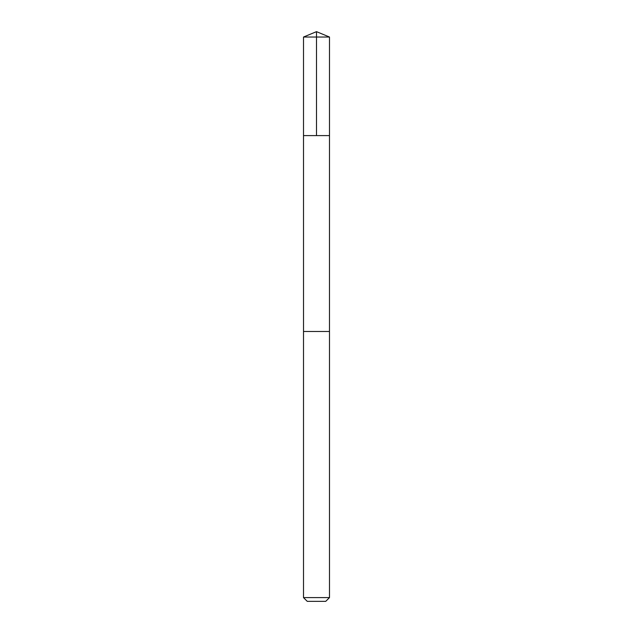 <?xml version="1.0" encoding="UTF-8"?>
<svg xmlns="http://www.w3.org/2000/svg" width="633" height="633" viewBox="0 0 633 633"><rect width="100%" height="100%" fill="white"/><g stroke="black" fill="none" stroke-linecap="round" stroke-linejoin="round"><path stroke-width="0.47" stroke-dasharray="3.17 2.37" d="M329.492 135.597L303.508 135.597L329.492 135.597M303.508 37.03L329.492 37.03M303.508 597.599L329.492 597.599M307.258 601.35L325.742 601.35"/><path stroke-width="0.95" d="M307.852 135.597L329.492 135.597L329.492 37.03L303.508 37.03L303.508 135.597L329.492 135.597L329.484 331.494L303.516 331.494L303.508 135.597L307.852 135.597M329.492 331.494L303.508 331.494L303.508 597.599L329.492 597.599L329.492 331.494M329.492 597.599L325.742 601.35L307.258 601.35L303.508 597.599M316.5 135.597L316.5 31.65L303.508 37.03M316.5 31.65L329.492 37.03"/></g></svg>
